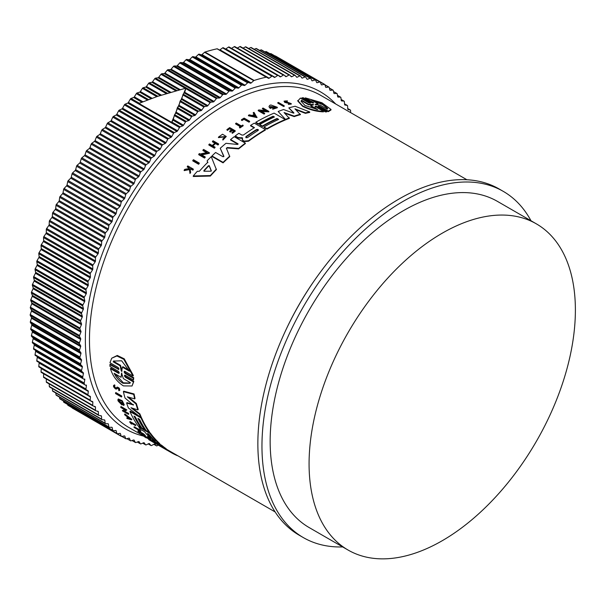 <?xml version="1.0" encoding="UTF-8"?>
<svg xmlns="http://www.w3.org/2000/svg" width="605" height="605" viewBox="0 0 605 605"><rect width="100%" height="100%" fill="white"/><g stroke="black" fill="none" stroke-linecap="round" stroke-linejoin="round"><path stroke-width="0.91" d="M119.124 373.27L118.474 373.285C119.518 373.255 119.457 372.574 118.285 371.251L110.019 366.479L109.868 364.664L110.261 364.18L118.535 368.952L118.141 369.443C119.2 369.39 119.155 368.695 117.998 367.364L109.959 362.72L111.713 358.205L116.878 355.959L123.806 359.31L132.956 376L124.917 371.357C123.859 371.409 123.904 372.105 125.061 373.436L133.334 378.208L133.478 380.023L125.212 375.251C124.161 375.289 124.222 375.97 125.401 377.286L133.44 381.921L132.041 385.99L123.397 385.884C117.015 381.785 112.696 376.038 110.443 368.649L118.474 373.285L118.867 372.801L110.828 368.165L110.443 368.649M111.713 358.205L117.287 355.453L124.222 358.795L133.35 375.508L132.956 376M124.532 371.251L125.454 372.945L133.728 377.724L133.478 380.023M124.834 375.138L125.787 376.802L133.826 381.437L132.041 385.99M115.472 393.016L115.835 392.562L121.62 395.897A191.793 110.73 120 0 0 121.809 396.525L121.439 396.978L115.661 393.643A192.367 111.063 -60 0 1 115.472 393.016L121.257 396.351A192.367 111.063 120 0 0 121.439 396.978M131.829 423.485A191.793 110.73 120 0 0 131.988 423.681L131.633 424.128A192.367 111.063 -60 0 1 130.582 422.766L135.535 425.625L135.891 425.179A191.793 110.73 120 0 1 135.543 424.725L135.195 425.164A192.367 111.063 120 0 0 135.535 425.625M131.633 424.128L131.088 423.81A192.367 111.063 -60 0 1 129.697 421.988L130.045 421.549L135.543 424.725M133.924 427.183L138.953 430.094A192.367 111.063 -60 0 1 138.197 429.232L139.021 429.058A191.793 110.73 120 0 0 140.867 431.108L140.05 431.282A192.367 111.063 -60 0 1 139.324 430.503L134.295 427.599A192.367 111.063 -60 0 1 133.924 427.183L134.28 426.744L138.326 429.081M146.402 437.347C139.233 432.628 150.327 439.011 150.751 439.85L150.388 440.296L149.7 439.873C149.359 439.2 140.541 434.133 146.244 437.884L144.383 436.53M117.65 387.737L116.72 389.038L115.547 388.962C113.377 387.011 112.938 385.793 114.239 385.317L114.572 386.05L114.95 385.589C114.141 385.884 114.413 386.648 115.759 387.858M114.61 384.856L113.566 385.468L114.61 384.856L114.95 385.589M119.306 390.308C120.13 388.841 119.389 387.767 117.09 387.079L116.735 387.525C119.019 388.228 119.752 389.302 118.943 390.762L118.882 389.582M140.269 432.741L139.528 432.779A192.367 111.063 -60 0 1 137.774 431.161L138.129 430.722L143.627 433.891A191.793 110.73 120 0 0 145.381 435.502L144.557 435.683A192.367 111.063 120 0 1 143.166 434.413L142.924 434.738A192.367 111.063 -60 0 1 141.532 433.467L143.166 434.413M150.607 440.032L152.347 441.03M124.524 414.395L124.88 413.949L131.928 419.394L131.572 419.84L127.111 418.547A192.367 111.063 -60 0 1 126.717 417.957L128.245 418.395A192.367 111.063 -60 0 1 127.3 416.875L124.895 415.015A192.367 111.063 -60 0 1 124.524 414.395L131.572 419.84M126.717 417.957L127.821 417.73M124.736 411.203L128.54 413.397A191.793 110.73 120 0 0 128.812 413.918L128.449 414.364L122.671 411.029A192.367 111.063 -60 0 1 122.399 410.5L125.5 409.532M123.511 410.492L125.137 409.978L120.955 407.558A192.367 111.063 -60 0 1 120.697 407.006L121.053 406.56L126.838 409.903L124.116 411.491L128.177 413.843A192.367 111.063 120 0 0 128.449 414.364M121.96 404.972A192.367 111.063 -60 0 1 121.144 402.922L120.561 402.59L120.924 402.136L121.507 402.476A191.793 110.73 120 0 0 122.316 404.526L121.96 404.972L118.24 401.191A192.367 111.063 120 0 1 117.862 400.192L118.338 398.96L122.248 400.752L124.252 404.821L123.556 405.456L122.747 404.511L123.072 404.11M119.14 400.17L120.508 402.537M134.786 416.55A191.793 110.73 120 0 0 140.988 426.948L140.632 427.387L141.925 428.121M138.704 418.811A191.793 110.73 120 0 0 144.905 429.21L144.55 429.656L141.941 428.143A192.367 111.063 -60 0 1 135.278 416.837L133.977 416.081A192.367 111.063 120 0 0 140.632 427.387L138.008 425.875A192.367 111.063 -60 0 1 129.931 411.536L130.294 411.09L139.339 416.316M140.957 417.253L141.404 417.503A191.793 110.73 120 0 0 149.473 431.849L149.117 432.288L150.244 432.93A191.793 110.73 120 0 0 159.765 443.594L159.788 444.516L158.601 443.994L154.207 441.128M153.617 440.765L149.647 438.822A192.367 111.063 120 0 1 147.416 436.81L147.779 436.364L149.692 437.468M144.557 429.641L146.168 430.571M133.319 405.1L125.023 398.014A192.367 111.063 -60 0 1 123.375 391.639L123.745 391.178L134.076 393.953A191.793 110.73 120 0 0 135.051 398.43L134.681 398.892L127.307 396.804L135.996 403.958A192.367 111.063 120 0 0 137.872 409.918L131.005 407.732L139.505 414.312A192.367 111.063 120 0 0 140.814 417.435L128.434 407.989A192.367 111.063 -60 0 1 126.611 403.051L133.327 404.911M128.714 397.213L136.367 403.505A191.793 110.73 120 0 0 138.235 409.464L137.872 409.918M132.608 408.246L139.868 413.865A191.793 110.73 120 0 0 141.169 416.989L140.814 417.435M126.611 403.051L126.974 402.605L133.523 404.669M159.962 444.297L161.762 445.34A191.793 110.73 120 0 0 166.171 448.736L165.808 449.19L161.248 446.808L172.191 453.153A192.367 111.063 120 0 0 177.325 455.656L177.424 455.527M166.004 448.94L275.131 511.943M199.242 163.047L199.242 163.554A191.793 110.73 120 0 0 198.599 164.25L192.814 160.915L192.814 160.401A192.367 111.063 -60 0 1 193.464 159.705L199.242 163.047A192.367 111.063 -60 0 0 198.599 163.736L198.599 164.25M244.004 119.298A191.793 110.73 120 0 0 242.008 120.516L241.463 120.206L241.463 119.729L242.008 120.047A192.367 111.063 -60 0 1 244.004 118.822L244.004 119.298L248.957 122.157L248.957 121.688L244.004 118.822M241.463 119.729A192.367 111.063 -60 0 1 244.125 118.111L249.623 121.287L249.623 121.764A191.793 110.73 120 0 0 248.957 122.157M243.134 125.333L243.134 125.81A191.793 110.73 120 0 0 239.867 127.988L239.406 127.239A192.367 111.063 -60 0 1 240.669 126.392L235.632 123.488A192.367 111.063 -60 0 1 236.283 123.049L241.319 125.953A192.367 111.063 -60 0 1 242.673 125.069L243.134 125.333A192.367 111.063 120 0 0 239.867 127.511L239.406 127.239M240.283 126.649L235.632 123.957L235.632 123.488M225.453 136.836L218.45 137.592L218.45 137.108L225.476 136.594L222.791 139.044L222.905 140.073L222.791 139.044M218.45 137.108L222.527 134.227L226.278 136.503L222.905 140.073M189.365 169.014L189.252 168.129L187.3 167.003L187.3 166.473A192.367 111.063 -60 0 1 187.792 165.921L193.29 169.097A192.367 111.063 120 0 0 192.798 169.65L190.681 168.424A192.367 111.063 120 0 0 190.151 169.022L190.583 172.198A192.367 111.063 120 0 0 189.962 172.917L189.448 169.06L184.177 170.081A192.367 111.063 -60 0 1 184.812 169.332L189.365 168.485L189.252 167.6L189.252 168.129M193.29 169.097L193.29 169.619A191.793 110.73 120 0 0 192.798 170.179L190.681 168.954A191.793 110.73 120 0 0 190.22 169.476M190.583 172.198L190.583 172.727A191.793 110.73 120 0 0 189.962 173.453L189.448 169.589L184.177 170.61L184.177 170.081M231.465 129.863L229.597 128.782A191.793 110.73 120 0 0 227.351 130.438L226.86 129.682A192.367 111.063 -60 0 1 229.711 127.594L235.209 130.771A192.367 111.063 120 0 0 232.358 132.858L231.896 132.586A192.367 111.063 120 0 1 234.15 130.937L232.509 129.984A192.367 111.063 -60 0 0 230.255 131.64L229.582 131.255A192.367 111.063 120 0 1 231.836 129.599L229.597 128.305L229.597 128.782M235.209 130.771L235.209 131.247A191.793 110.73 120 0 0 232.358 133.334L231.896 132.586M233.78 131.202L232.509 130.461A191.793 110.73 120 0 0 230.255 132.117L229.582 131.255M215.501 143.589L215.501 143.098L217.951 144.512A192.367 111.063 -60 0 1 218.602 143.945L218.602 144.429A191.793 110.73 120 0 0 217.951 145.003L215.501 143.589A191.793 110.73 120 0 0 212.892 145.903M215.501 143.098A192.367 111.063 120 0 0 212.559 145.707L215.009 147.121L215.009 147.612A191.793 110.73 120 0 0 214.359 148.21L208.861 145.034L208.861 144.542A192.367 111.063 -60 0 1 209.512 143.952L212.234 145.518A192.367 111.063 -60 0 1 215.176 142.909L212.453 141.336A192.367 111.063 -60 0 1 213.104 140.768L218.602 143.945M214.835 143.204L212.453 141.827L212.453 141.336M206.509 152.626L202.955 150.569L202.955 150.07A192.367 111.063 -60 0 1 203.605 149.443L209.391 152.785L201.117 154.562L205.178 156.914A192.367 111.063 120 0 0 204.535 157.565L198.75 154.222A192.367 111.063 -60 0 1 199.4 153.572L200.149 154.01L207.144 152.49L202.955 150.07M209.391 152.785L209.391 153.284L201.117 155.069M205.178 156.914L205.178 157.413A191.793 110.73 120 0 0 204.535 158.071L198.75 154.729L198.75 154.222M207.833 162.677L207.213 161.187L207.833 162.17A192.367 111.063 -60 0 0 199.34 171.275L197.306 171.298A192.367 111.063 -60 0 0 193.26 175.957L193.26 176.494L210.359 176.063L210.359 175.548L193.26 175.957M207.213 160.68A192.367 111.063 -60 0 1 211.258 156.642L216.378 169.604A191.793 110.73 120 0 0 210.359 176.063M242.582 138.394L237.954 137.993L235.239 136.42L235.239 135.936L237.954 137.509L242.582 137.91L242.287 139.316M254.1 127.874L250.599 125.855L250.599 125.379A192.367 111.063 -60 0 1 254.274 123.148L265.391 129.568A192.367 111.063 120 0 0 248.504 140.746L244.178 141.109L242.915 140.383L242.318 139.052M265.391 129.568L265.391 130.037A191.793 110.73 120 0 0 248.504 141.23L244.178 141.593L242.915 140.859L242.318 139.528M230.588 139.536L237.962 143.793L237.962 144.277L230.588 140.02L230.588 139.536A192.367 111.063 -60 0 1 234.233 136.707L245.343 143.12A192.367 111.063 120 0 0 238.673 148.399L227.291 147.529L226.406 148.785M245.343 143.12L245.343 143.597A191.793 110.73 120 0 0 238.673 148.883L227.291 148.013M226.376 148.157L229.749 156.604A191.793 110.73 120 0 0 223.079 162.858L211.969 156.445L211.969 155.946A192.367 111.063 -60 0 1 215.607 152.483L222.98 156.733L223.85 156.188L220.235 148.263A192.367 111.063 -60 0 1 225.968 143.309L237.432 144.451L238.113 144.035M223.85 156.68L220.235 148.263M285.205 119.54L285.205 120.017A191.793 110.73 120 0 0 266.918 129.145L263.984 127.451L263.984 126.974A192.367 111.063 -60 0 1 278.678 119.412L277.045 118.467A192.367 111.063 120 0 0 262.351 126.037L259.742 124.524A192.367 111.063 -60 0 1 274.436 116.962L273.127 116.205A192.367 111.063 120 0 0 258.433 123.768L255.809 122.255A192.367 111.063 -60 0 1 274.095 113.127L285.205 119.54A192.367 111.063 120 0 0 266.918 128.668L263.984 126.974M278.217 119.624L277.045 118.943A191.793 110.73 120 0 0 262.351 126.505L259.742 125.001L259.742 124.524M273.974 117.173L273.127 116.682A191.793 110.73 120 0 0 258.433 124.244L255.809 122.732L255.809 122.255M293.826 113.233L288.819 107.894A192.367 111.063 -60 0 1 295.142 106.261L309.707 111.94L309.707 112.439A191.793 110.73 120 0 0 305.434 113.354L295.777 109.664M305.434 113.354L305.434 112.863L294.945 108.855L300.405 114.655A191.793 110.73 120 0 0 294.189 116.599L284.819 113.279M294.189 116.599L294.189 116.115L284.078 112.545L289.371 118.346A191.793 110.73 120 0 0 285.81 119.767L278.156 111.486A192.367 111.063 -60 0 1 283.563 109.535L293.047 112.991L293.826 112.749L288.819 107.894M272.537 107.062L272.537 107.539A191.793 110.73 120 0 0 270.238 108.424L269.028 106.896L270.238 107.94A192.367 111.063 -60 0 1 272.537 107.062L271.963 106.73A192.367 111.063 120 0 0 270.639 107.229L270.299 106.533L276.046 107.138L272.855 108.159L272.711 109.225L277.309 107.758L277.309 107.274L272.711 108.749M275.993 107.372L270.435 106.609M265.701 110.7L262.434 108.809L262.434 108.333A192.367 111.063 -60 0 1 263.092 108.053L268.87 111.388L260.596 110.934L264.657 113.286A192.367 111.063 120 0 0 264.014 113.589L258.229 110.246A192.367 111.063 -60 0 1 258.88 109.944L266.623 110.753L262.434 108.333M268.87 111.388L268.87 111.864L261.489 111.449M264.657 113.286L264.657 113.755A191.793 110.73 120 0 0 264.014 114.065L258.229 110.723L258.229 110.246M256.989 117.597L248.451 115.767L248.451 115.29A192.367 111.063 -60 0 1 249.26 114.844L252.179 115.472A192.367 111.063 -60 0 1 254.198 114.39L253.162 112.757A192.367 111.063 -60 0 1 253.971 112.341L256.989 117.597M254.198 114.867L253.162 112.757M286.846 103.047L286.846 102.555L288.933 102.744L288.933 103.243L284.728 102.434L284.04 101.141L287.435 100.884L287.042 101.625L285.174 101.496M287.435 100.884L287.042 101.625M284.925 101.292L291.247 103.621L291.247 104.121L288.343 104.37L288.706 103.591L290.302 103.44L288.933 102.744M284.237 105.799L284.237 106.283A191.793 110.73 120 0 0 283.586 106.472L277.808 103.137L277.808 102.653A192.367 111.063 -60 0 1 278.459 102.457L284.237 105.799A192.367 111.063 120 0 0 283.586 105.988L277.808 102.653M301.903 97.829L310.168 102.608L310.168 103.122L301.903 98.35L301.903 97.829L303.4 97.768L311.673 102.547C313.345 103.168 313.912 103.153 313.367 102.51L305.328 97.866L321.89 102.729L331.003 109.429L328.326 111.139L320.279 106.503L320.279 107.025C318.616 106.397 318.048 106.404 318.593 107.062M313.329 103.009L305.328 98.388L305.328 97.866M331.003 109.429L331.003 109.966L328.326 111.668L320.279 107.025M318.238 106.185L326.866 111.312L326.866 111.842L325.361 111.902L317.096 107.123C315.417 106.51 314.85 106.54 315.394 107.221M315.039 106.344L323.425 111.343L323.425 111.864C316.324 111.554 309.389 109.709 302.621 106.321L297.758 101.012L300.435 98.07L308.467 102.706C310.146 103.311 310.713 103.273 310.168 102.608L310.524 102.963M237.818 137.91L237.818 137.426M286.846 102.555L284.728 101.943L284.04 101.141M323.425 111.343C316.324 111.048 309.389 109.203 302.621 105.814L297.758 100.498M115.389 388.319L116.13 388.357L115.389 388.319C114.043 387.102 113.77 386.345 114.572 386.05L114.156 386.141M342.687 546.935A199.907 115.411 -60 0 1 303.355 537.603A199.907 115.411 -60 0 1 272.719 377.422A199.907 115.411 -60 0 1 403.308 201.261A199.907 115.411 -60 0 1 503.262 191.361A199.907 115.411 -60 0 1 531.001 220.764M503.262 191.361L499.163 188.994A199.907 115.411 120 0 0 399.209 198.901A199.907 115.411 120 0 0 268.62 375.055A199.907 115.411 120 0 0 299.263 535.243L303.355 537.603M247.536 137.585L245.902 137.706L245.902 136.639A192.367 111.063 -60 0 1 256.429 129.561C258.025 129.22 258.569 129.53 258.063 130.506A192.367 111.063 120 0 0 247.536 137.585M211.281 170.799L210.676 171.215L204.097 171.23L203.893 170.602A192.367 111.063 -60 0 1 208.468 165.702L209.277 165.672L211.304 170.678M315.772 104.725L315.107 104.34L317.958 103.841L310.985 99.81L322.374 103.931L327.676 108.386L327.237 109.195L320.264 105.164L315.772 104.725M317.776 109.588L304.973 105.451L301.078 101.254L301.524 100.203L308.527 104.249L312.997 104.431L313.647 104.809L310.773 105.542L317.776 109.588M147.726 433.498L149.208 434.632A192.367 111.063 120 0 0 155.22 441.181L153.587 440.243A192.367 111.063 -60 0 1 147.575 433.687L147.476 433.46M121.907 371.258L121.242 370.873L120.153 365.836L113.18 361.813L113.672 361.079L121.658 360.792L129.432 371.19L122.46 367.167L121.605 371.44M121.628 373.217L123.359 378.609L130.362 382.655L129.939 383.298L122.966 383.283C119.298 381.037 116.341 377.702 114.103 373.27L121.113 377.316L121.499 373.27M114.995 373.784L123.344 382.814L130.128 383.048M266.245 77.19L217.082 48.808A203.235 117.34 120 0 0 204.974 52.053A1.157 0.665 120 0 0 204.792 52.128A1.157 0.665 120 0 0 204.581 52.287L253.745 80.669A1.157 0.665 -60 0 1 253.956 80.518A1.157 0.665 -60 0 1 254.138 80.435A203.235 117.34 120 0 1 266.245 77.19A1.157 0.665 -60 0 1 266.578 77.236L268.469 78.325A1.157 0.665 -60 0 0 269.149 78.196L271.796 76.268A1.157 0.665 -60 0 1 271.902 76.2A1.157 0.665 -60 0 1 272.484 76.139A1.157 0.665 -60 0 1 272.507 76.154L274.307 77.387A1.157 0.665 -60 0 0 274.337 77.402A1.157 0.665 -60 0 0 274.988 77.296L277.642 75.496A1.157 0.665 -60 0 1 277.718 75.451A1.157 0.665 -60 0 1 278.292 75.391A1.157 0.665 -60 0 1 278.345 75.428L280.054 76.797A1.157 0.665 -60 0 0 280.107 76.827A1.157 0.665 -60 0 0 280.72 76.752L283.382 75.081A1.157 0.665 -60 0 1 283.42 75.058A1.157 0.665 -60 0 1 284.002 74.997A1.157 0.665 -60 0 1 284.07 75.05L285.696 76.555A1.157 0.665 -60 0 0 285.764 76.608A1.157 0.665 -60 0 0 286.346 76.548L289.009 75.012A1.157 0.665 -60 0 1 289.591 74.952A1.157 0.665 -60 0 1 289.682 75.028L291.209 76.669A1.157 0.665 -60 0 0 291.308 76.737A1.157 0.665 -60 0 0 291.852 76.706L294.514 75.3A1.157 0.665 -60 0 1 295.059 75.262A1.157 0.665 -60 0 1 295.172 75.36L296.601 77.13A1.157 0.665 -60 0 0 296.715 77.221A1.157 0.665 -60 0 0 297.221 77.206L299.876 75.935A1.157 0.665 -60 0 1 300.39 75.92A1.157 0.665 -60 0 1 300.519 76.041L301.85 77.939A1.157 0.665 -60 0 0 301.978 78.06A1.157 0.665 -60 0 0 302.455 78.053L305.101 76.926A1.157 0.665 -60 0 1 305.57 76.926A1.157 0.665 -60 0 1 305.714 77.069L306.947 79.096A1.157 0.665 -60 0 0 307.098 79.24A1.157 0.665 -60 0 0 307.537 79.247L310.161 78.272A1.157 0.665 -60 0 1 310.599 78.279A1.157 0.665 -60 0 1 310.758 78.453L311.885 80.594A1.157 0.665 -60 0 0 312.051 80.767A1.157 0.665 -60 0 0 312.452 80.79L315.061 79.958A1.157 0.665 -60 0 1 315.462 79.981A1.157 0.665 -60 0 1 315.636 80.185L316.657 82.439A1.157 0.665 -60 0 0 316.838 82.643A1.157 0.665 -60 0 0 317.202 82.673L319.78 81.985A1.157 0.665 -60 0 1 320.143 82.015A1.157 0.665 -60 0 1 320.34 82.257L321.247 84.624A1.157 0.665 -60 0 0 321.444 84.859A1.157 0.665 -60 0 0 321.777 84.897L324.318 84.352A1.157 0.665 -60 0 1 324.651 84.397A1.157 0.665 -60 0 1 324.855 84.662L325.656 87.135A1.157 0.665 -60 0 0 325.853 87.407A1.157 0.665 -60 0 0 326.155 87.453L328.659 87.059A1.157 0.665 -60 0 1 328.961 87.105A1.157 0.665 -60 0 1 329.173 87.407L329.861 89.986A1.157 0.665 -60 0 0 330.073 90.289A1.157 0.665 -60 0 0 330.345 90.342L332.803 90.092A1.157 0.665 -60 0 1 333.075 90.145A1.157 0.665 -60 0 1 333.295 90.485L333.869 93.155A1.157 0.665 -60 0 0 334.089 93.495A1.157 0.665 -60 0 0 334.323 93.548L336.743 93.457A1.157 0.665 -60 0 1 336.977 93.51A1.157 0.665 -60 0 1 337.204 93.881L337.666 96.649A1.157 0.665 -60 0 0 337.892 97.019A1.157 0.665 -60 0 0 338.097 97.072L340.456 97.133A1.157 0.665 -60 0 1 340.66 97.186A1.157 0.665 -60 0 1 340.895 97.594L341.243 100.445A1.157 0.665 -60 0 0 341.477 100.861A1.157 0.665 -60 0 0 341.643 100.914L343.958 101.118A1.157 0.665 -60 0 1 344.124 101.171A1.157 0.665 -60 0 1 344.358 101.617L344.593 104.552A1.157 0.665 -60 0 0 344.827 105.005A1.157 0.665 -60 0 0 344.971 105.051L347.217 105.406A1.157 0.665 -60 0 1 347.361 105.459A1.157 0.665 -60 0 1 347.595 105.951L347.716 108.961A1.157 0.665 -60 0 0 347.951 109.444A1.157 0.665 -60 0 0 348.064 109.49L350.25 109.997A1.157 0.665 -60 0 1 350.355 110.034A1.157 0.665 -60 0 1 350.598 110.571L350.598 112.59M442.232 540.719A188.314 108.726 -60 0 1 348.079 550.043A188.314 108.726 -60 0 1 319.213 399.141A188.314 108.726 -60 0 1 442.232 233.197A188.314 108.726 -60 0 1 536.385 223.873A188.314 108.726 -60 0 1 565.252 374.767A188.314 108.726 -60 0 1 442.232 540.719M348.079 550.043L309.155 527.568A188.314 108.726 -60 0 1 280.289 376.673A188.314 108.726 -60 0 1 403.308 210.729A188.314 108.726 -60 0 1 497.469 201.397L536.385 223.873M199.181 54.163A1.157 0.665 120 0 0 198.682 54.253A1.157 0.665 120 0 0 198.432 54.442L195.891 56.84L245.055 85.222L247.596 82.832A1.157 0.665 -60 0 1 247.846 82.643A1.157 0.665 -60 0 1 248.345 82.552L250.462 83.203L201.291 54.821L199.181 54.163L248.345 82.552M272.454 76.124L223.343 47.772A1.157 0.665 120 0 0 223.321 47.75A1.157 0.665 120 0 0 222.738 47.81A1.157 0.665 120 0 0 222.632 47.878L219.986 49.807L269.149 78.196M192.987 56.62A1.157 0.665 120 0 0 192.519 56.719A1.157 0.665 120 0 0 192.239 56.938L189.728 59.441L238.899 87.823L241.403 85.32A1.157 0.665 -60 0 1 241.682 85.108A1.157 0.665 -60 0 1 242.151 85.002L244.337 85.509L195.173 57.127L192.987 56.62L242.151 85.002M278.24 75.368L229.174 47.039A1.157 0.665 120 0 0 229.129 47.008A1.157 0.665 120 0 0 228.546 47.061A1.157 0.665 120 0 0 228.478 47.107L225.816 48.914L274.988 77.296M186.763 59.411A1.157 0.665 120 0 0 186.317 59.517A1.157 0.665 120 0 0 186.007 59.766L183.542 62.368L232.706 90.75L235.171 88.148A1.157 0.665 -60 0 1 235.489 87.899A1.157 0.665 -60 0 1 235.927 87.793L238.173 88.148L189.01 59.766L186.763 59.411L235.927 87.793M283.919 74.96L234.906 46.668A1.157 0.665 120 0 0 234.831 46.615A1.157 0.665 120 0 0 234.256 46.668A1.157 0.665 120 0 0 234.218 46.691L231.556 48.362L280.72 76.752M180.509 62.527A1.157 0.665 120 0 0 180.101 62.633A1.157 0.665 120 0 0 179.753 62.92L177.333 65.62L226.504 94.009L228.917 91.31A1.157 0.665 -60 0 1 229.265 91.022A1.157 0.665 -60 0 1 229.673 90.909L231.987 91.113L182.816 62.731L180.509 62.527L229.673 90.909M174.248 65.968A1.157 0.665 120 0 0 173.869 66.074A1.157 0.665 120 0 0 173.491 66.399L171.124 69.189L220.288 97.571L222.655 94.788A1.157 0.665 -60 0 1 223.033 94.463A1.157 0.665 -60 0 1 223.411 94.35L225.778 94.403L176.607 66.021L174.248 65.968L223.411 94.35M167.978 69.719A1.157 0.665 120 0 0 167.63 69.832A1.157 0.665 120 0 0 167.222 70.195L164.915 73.069L214.079 101.451L216.393 98.577A1.157 0.665 -60 0 1 216.802 98.214A1.157 0.665 -60 0 1 217.15 98.108L219.562 98.01L170.398 69.628L167.978 69.719L217.15 98.108M214.079 101.451A1.157 0.665 -60 0 1 213.353 101.927L164.189 73.538L161.724 73.787A1.157 0.665 120 0 0 161.414 73.893A1.157 0.665 120 0 0 160.975 74.294L158.722 77.251L180.101 89.593M184.707 92.255L185.932 88.126L157.413 96.422L138.878 103.41L171.654 122.331L173.045 120.206L174.444 115.011L175.836 113.014L177.363 107.713L178.989 105.278L180.139 101.035L181.508 99.394L183.073 94.342L184.707 92.255L207.886 105.633L210.139 102.684A1.157 0.665 -60 0 1 210.578 102.283A1.157 0.665 -60 0 1 210.895 102.169L213.353 101.927M179.004 89.88L158.003 77.758L155.493 78.151A1.157 0.665 120 0 0 155.213 78.257A1.157 0.665 120 0 0 154.744 78.695L152.558 81.728L170.708 92.202M181.84 98.63L201.73 110.11L203.915 107.085A1.157 0.665 -60 0 1 204.384 106.639A1.157 0.665 -60 0 1 204.664 106.533L207.167 106.14L184.374 92.981M169.612 92.527L151.847 82.265L149.299 82.809A1.157 0.665 120 0 0 149.057 82.908A1.157 0.665 120 0 0 148.558 83.392L146.44 86.485L161.369 95.106M178.989 105.278L195.604 114.874L197.722 111.774A1.157 0.665 -60 0 1 198.221 111.29A1.157 0.665 -60 0 1 198.47 111.191L201.011 110.654L181.508 99.394M160.28 95.461L145.729 87.059L143.151 87.755A1.157 0.665 120 0 0 142.939 87.838A1.157 0.665 120 0 0 142.409 88.368L140.368 91.529L152.097 98.297M176.161 112.19L189.539 119.911L191.581 116.75A1.157 0.665 -60 0 1 192.103 116.228A1.157 0.665 -60 0 1 192.314 116.137L194.893 115.449L178.656 106.072M151.016 98.691L139.664 92.134L137.063 92.966A1.157 0.665 120 0 0 136.881 93.049A1.157 0.665 120 0 0 136.329 93.616L134.363 96.83L142.924 101.776M173.37 119.351L183.527 125.22L185.493 122.006A1.157 0.665 -60 0 1 186.053 121.439A1.157 0.665 -60 0 1 186.227 121.355L188.828 120.516L175.836 113.014M141.857 102.2L133.667 97.473L131.043 98.449A1.157 0.665 120 0 0 130.899 98.517A1.157 0.665 120 0 0 130.317 99.129L128.434 102.396L177.598 130.786L179.488 127.519A1.157 0.665 -60 0 1 180.063 126.906A1.157 0.665 -60 0 1 180.207 126.838L182.831 125.855L173.045 120.206M125.099 104.189A1.157 0.665 120 0 0 124.993 104.242A1.157 0.665 120 0 0 124.388 104.899L122.588 108.212L171.752 136.594L173.559 133.281A1.157 0.665 -60 0 1 174.164 132.624A1.157 0.665 -60 0 1 174.27 132.571L176.91 131.451L127.746 103.062L125.099 104.189L174.27 132.571M119.253 110.171A1.157 0.665 120 0 0 119.185 110.208A1.157 0.665 120 0 0 118.557 110.904L116.841 114.254L166.012 142.644L167.721 139.294A1.157 0.665 -60 0 1 168.349 138.59A1.157 0.665 -60 0 1 168.424 138.553L171.079 137.29L121.915 108.9L119.253 110.171L168.424 138.553M113.513 116.379A1.157 0.665 120 0 0 113.475 116.402A1.157 0.665 120 0 0 112.825 117.143L111.207 120.524L160.37 148.913L161.996 145.533A1.157 0.665 -60 0 1 162.647 144.784A1.157 0.665 -60 0 1 162.677 144.761L165.346 143.362L116.183 114.973L113.513 116.379L162.677 144.761M223.079 162.858L223.079 162.359L211.969 155.946M229.749 156.113A192.367 111.063 120 0 0 223.079 162.359M226.406 148.293L227.291 147.529M238.673 148.883L238.673 148.399M285.81 119.767L278.156 111.486M289.371 117.862A192.367 111.063 120 0 0 285.81 119.283M300.405 114.171A192.367 111.063 120 0 0 294.189 116.115M309.707 111.94A192.367 111.063 120 0 0 305.434 112.863M250.599 125.379L254.493 127.632A192.367 111.063 -60 0 0 243.512 134.975L241.947 135.089L238.831 133.289A192.367 111.063 120 0 0 235.239 135.936M241.69 138.099L241.69 137.615M242.915 140.859L242.915 140.383M262.351 126.505L262.351 126.037M277.045 118.943L277.045 118.467M266.918 129.145L266.918 128.668M258.433 124.244L258.433 123.768M273.127 116.682L273.127 116.205M216.378 169.097A192.367 111.063 120 0 0 210.359 175.548M277.309 107.274L270.843 104.968A192.367 111.063 120 0 0 269.747 105.368L269.028 106.412M270.238 108.424L270.238 107.94M204.535 158.071L204.535 157.565M264.014 114.065L264.014 113.589M256.989 117.12L248.451 115.29M217.951 145.003L217.951 144.512M214.359 148.21L214.359 147.711L208.861 144.542M215.009 147.121A192.367 111.063 120 0 0 214.359 147.711M230.255 132.117L230.255 131.64M232.509 130.461L232.509 129.984M232.358 133.334L232.358 132.858M227.351 130.438L226.86 129.682M229.597 128.305A192.367 111.063 120 0 0 227.351 129.962M291.247 103.621L288.343 103.879M285.356 101.784C284.622 100.959 285.182 100.74 287.042 101.126M189.448 169.589L189.448 169.06M189.962 173.453L189.962 172.917M190.681 168.954L190.681 168.424M192.798 170.179L192.798 169.65M189.252 167.6L187.3 166.473M219.252 137.554L219.252 137.07M226.278 136.503L222.905 139.589M239.867 127.988L239.867 127.511M242.008 120.516L242.008 120.047M249.623 121.287A192.367 111.063 120 0 0 248.957 121.688M283.586 106.472L283.586 105.988M198.599 163.736L192.814 160.401M315.394 106.707C314.85 106.026 315.417 105.988 317.096 106.601L317.096 107.123M325.361 111.902L325.361 111.38L317.096 106.601M326.866 111.312L325.361 111.38M318.593 106.54C318.048 105.883 318.616 105.867 320.279 106.503M328.326 111.668L328.326 111.139M313.367 103.009L313.367 102.51L313.715 102.858M156.045 443.231L155.795 443.533L160.68 445.961M159.894 446.082A192.367 111.063 -60 0 1 159.629 445.923A192.367 111.063 -60 0 1 155.795 443.533M172.538 452.714L172.191 453.153M161.906 447.163L161.248 446.808M161.762 445.34L161.399 445.787A192.367 111.063 120 0 0 165.808 449.19M150.388 439.253L161.399 445.787M160.718 445.998L152.657 441.272A192.367 111.063 -60 0 1 150.29 439.366M123.375 391.639L133.705 394.415L134.076 393.953M139.868 413.865L139.505 414.312M136.367 403.505L135.996 403.958M133.705 394.415A192.367 111.063 120 0 0 134.681 398.892M150.244 432.93L149.889 433.369A192.367 111.063 120 0 0 159.41 444.04L159.765 443.594M139.127 426.525L138.779 426.956L149.889 433.369M150.842 438.602L150.842 438.602A192.367 111.063 -60 0 1 144.603 431.728L140.7 429.474A192.367 111.063 -60 0 1 138.779 426.956M147.416 436.81L150.668 438.436M141.404 417.503L141.041 417.949A192.367 111.063 120 0 0 149.117 432.288L146.183 430.594A192.367 111.063 -60 0 1 139.528 419.288L137.895 418.342A192.367 111.063 120 0 0 144.55 429.656M129.931 411.536L141.041 417.949M121.507 402.476L121.144 402.922M120.561 402.59A192.367 111.063 120 0 0 121.03 403.769L118.875 400.313L122.747 404.511M117.983 399.406L121.885 401.206L123.889 405.267M122.399 410.5L123.155 410.939M128.54 413.397L128.177 413.843M120.697 407.006L126.475 410.341M154.177 442.769A192.367 111.063 120 0 1 153.224 442.232A192.367 111.063 120 0 1 152.286 441.673L154.729 443.087A192.367 111.063 -60 0 1 154.26 442.807L154.593 442.391M155.069 442.663L154.729 443.087L156.884 444.327A192.367 111.063 120 0 0 157.376 444.592L157.391 444.569M149.011 439.313L148.762 439.631L154.26 442.807M153.065 442.134A192.367 111.063 -60 0 1 152.899 442.043A192.367 111.063 -60 0 1 151.953 441.484L149.231 439.918A192.367 111.063 -60 0 1 148.762 439.631M140.012 433.059A192.367 111.063 120 0 1 138.621 431.788L140.852 433.074A192.367 111.063 120 0 0 142.243 434.345L142.924 434.738M143.627 433.891L143.272 434.337A192.367 111.063 120 0 0 145.026 435.948M137.774 431.161L143.272 434.337M118.83 389.923L118.542 390.006C118.966 389.151 118.542 388.546 117.279 388.198L117.113 388.546M119.85 390.172L118.943 390.762M116.13 388.357L116.72 387.54M144.058 435.645L143.703 436.092L146.947 437.937M146.039 437.801C138.87 433.074 149.964 439.457 150.388 440.304L150.751 439.85M139.021 429.058L138.666 429.497A192.367 111.063 120 0 0 140.511 431.554M138.197 429.232L138.666 429.497M129.697 421.988L135.195 425.164M121.62 395.897L121.257 396.351M133.826 381.437L133.44 381.921M124.562 375.274L125.212 375.251M133.728 377.724L133.334 378.208M124.259 371.387L124.917 371.357M118.799 369.413L109.868 364.664M266.578 77.236L217.414 48.846L266.578 77.236M201.291 54.821A1.157 0.665 120 0 0 202.002 54.571L251.173 82.953L253.745 80.669M251.173 82.953A1.157 0.665 -60 0 1 250.462 83.203M245.055 85.222A1.157 0.665 -60 0 1 244.337 85.509M238.899 87.823A1.157 0.665 -60 0 1 238.173 88.148M232.706 90.75A1.157 0.665 -60 0 1 231.987 91.113M226.504 94.009A1.157 0.665 -60 0 1 225.778 94.403M220.288 97.571A1.157 0.665 -60 0 1 219.562 98.01M207.886 105.633A1.157 0.665 -60 0 1 207.167 106.14M201.73 110.11A1.157 0.665 -60 0 1 201.011 110.654M195.604 114.874A1.157 0.665 -60 0 1 194.893 115.449M189.539 119.911A1.157 0.665 -60 0 1 188.828 120.516M183.527 125.22A1.157 0.665 -60 0 1 182.831 125.855M177.598 130.786A1.157 0.665 -60 0 1 176.91 131.451M171.752 136.594A1.157 0.665 -60 0 1 171.079 137.29M166.012 142.644A1.157 0.665 -60 0 1 165.346 143.362M160.37 148.913A1.157 0.665 -60 0 1 159.72 149.654L110.556 121.272L107.887 122.807A1.157 0.665 120 0 0 107.214 123.602L105.686 127.005L154.85 155.394L156.385 151.991A1.157 0.665 -60 0 1 157.05 151.197L159.72 149.654M154.85 155.394A1.157 0.665 -60 0 1 154.214 156.166L105.051 127.776L102.389 129.447A1.157 0.665 120 0 0 101.731 130.264L100.294 133.69L149.465 162.079L150.895 158.654A1.157 0.665 -60 0 1 151.553 157.837L154.214 156.166M149.465 162.079A1.157 0.665 -60 0 1 148.845 162.866L99.681 134.484L97.019 136.284A1.157 0.665 120 0 0 96.384 137.123L95.046 140.564L144.217 168.946L145.548 165.513A1.157 0.665 -60 0 1 146.183 164.673L148.845 162.866M144.217 168.946A1.157 0.665 -60 0 1 143.612 169.763L94.448 141.373L91.801 143.302A1.157 0.665 120 0 0 91.181 144.164L89.948 147.605L139.12 175.987L140.345 172.546A1.157 0.665 -60 0 1 140.965 171.691L143.612 169.763M139.12 175.987A1.157 0.665 -60 0 1 138.53 176.826L89.366 148.437L86.742 150.486A1.157 0.665 120 0 0 86.137 151.363L85.01 154.812L134.174 183.194L135.301 179.753A1.157 0.665 -60 0 1 135.906 178.876L138.53 176.826M134.174 183.194A1.157 0.665 -60 0 1 133.614 184.049L84.443 155.659L81.841 157.829A1.157 0.665 120 0 0 81.259 158.729L80.238 162.163L129.41 190.545L130.43 187.111A1.157 0.665 -60 0 1 131.005 186.219L133.614 184.049M129.41 190.545A1.157 0.665 -60 0 1 128.865 191.414L79.694 163.025L77.122 165.309A1.157 0.665 120 0 0 76.563 166.224L75.648 169.642L124.819 198.032L125.727 194.613A1.157 0.665 -60 0 1 126.286 193.698L128.865 191.414M124.819 198.032A1.157 0.665 -60 0 1 124.29 198.909L75.126 170.527L72.585 172.924A1.157 0.665 120 0 0 72.048 173.847L71.246 177.25L120.41 205.632L121.212 202.236A1.157 0.665 -60 0 1 121.749 201.306L124.29 198.909M120.41 205.632A1.157 0.665 -60 0 1 119.911 206.532L70.74 178.142L68.236 180.645A1.157 0.665 120 0 0 67.722 181.583L67.034 184.956L116.198 213.346L116.894 209.965A1.157 0.665 -60 0 1 117.4 209.027L119.911 206.532M116.198 213.346A1.157 0.665 -60 0 1 115.721 214.246L66.558 185.864L64.092 188.465A1.157 0.665 120 0 0 63.608 189.41L63.026 192.753L112.197 221.143L112.772 217.8A1.157 0.665 -60 0 1 113.256 216.847L115.721 214.246M112.197 221.143A1.157 0.665 -60 0 1 111.743 222.058L62.572 193.668L60.16 196.368A1.157 0.665 120 0 0 59.698 197.328L59.237 200.626L108.401 229.008L108.862 225.71A1.157 0.665 -60 0 1 109.323 224.75L111.743 222.058M108.401 229.008A1.157 0.665 -60 0 1 107.97 229.93L58.806 201.548L56.439 204.339A1.157 0.665 120 0 0 56.008 205.299L55.66 208.559L104.824 236.941L105.172 233.689A1.157 0.665 -60 0 1 105.603 232.721L107.97 229.93M104.824 236.941A1.157 0.665 -60 0 1 104.423 237.871L55.252 209.489L52.945 212.363A1.157 0.665 120 0 0 52.537 213.331L52.302 216.537L101.474 244.919L101.708 241.72A1.157 0.665 -60 0 1 102.109 240.745L104.423 237.871M101.474 244.919A1.157 0.665 -60 0 1 101.096 245.849L51.932 217.467L49.678 220.417A1.157 0.665 120 0 0 49.3 221.392L49.187 224.538L98.35 252.928L98.471 249.782A1.157 0.665 -60 0 1 98.849 248.806L101.096 245.849M98.35 252.928A1.157 0.665 -60 0 1 98.002 253.858L48.839 225.476L46.653 228.501A1.157 0.665 120 0 0 46.305 229.476L46.305 232.562L95.469 260.944L95.469 257.866A1.157 0.665 -60 0 1 95.817 256.891L98.002 253.858M95.469 260.944A1.157 0.665 -60 0 1 95.151 261.882L45.98 233.492L43.862 236.593A1.157 0.665 120 0 0 43.545 237.568L43.666 240.578L92.83 268.96L92.709 265.95A1.157 0.665 -60 0 1 93.034 264.975L95.151 261.882M92.83 268.96A1.157 0.665 -60 0 1 92.535 269.898L43.371 241.516L41.329 244.67A1.157 0.665 120 0 0 41.034 245.645L41.269 248.579L90.432 276.969L90.206 274.035A1.157 0.665 -60 0 1 90.493 273.059L92.535 269.898M90.432 276.969A1.157 0.665 -60 0 1 90.175 277.899L41.004 249.51L39.038 252.731A1.157 0.665 120 0 0 38.78 253.699L39.128 256.55L88.3 284.94L87.944 282.089A1.157 0.665 -60 0 1 88.209 281.113L90.175 277.899M88.3 284.94A1.157 0.665 -60 0 1 88.065 285.863L38.894 257.48L37.011 260.747A1.157 0.665 120 0 0 36.784 261.708L37.245 264.476L86.409 292.865L85.948 290.098A1.157 0.665 -60 0 1 86.175 289.13L88.065 285.863M86.409 292.865A1.157 0.665 -60 0 1 86.212 293.78L37.041 265.398L35.241 268.711A1.157 0.665 120 0 0 35.045 269.664L35.619 272.341L84.791 300.723L84.208 298.053A1.157 0.665 -60 0 1 84.405 297.093L86.212 293.78M84.791 300.723A1.157 0.665 -60 0 1 84.617 301.638L35.453 273.248L33.736 276.598A1.157 0.665 120 0 0 33.57 277.551L34.266 280.123L83.429 308.512L82.741 305.933A1.157 0.665 -60 0 1 82.9 304.988L84.617 301.638M83.429 308.512A1.157 0.665 -60 0 1 83.286 309.412L34.122 281.03L32.496 284.41A1.157 0.665 120 0 0 32.367 285.348L33.169 287.821L82.333 316.203L81.531 313.73A1.157 0.665 -60 0 1 81.667 312.793L83.286 309.412M82.333 316.203A1.157 0.665 -60 0 1 82.227 317.096L33.056 288.714L31.528 292.117A1.157 0.665 120 0 0 31.43 293.039L32.345 295.406L81.509 323.796L80.594 321.429A1.157 0.665 -60 0 1 80.692 320.499L82.227 317.096M81.509 323.796A1.157 0.665 -60 0 1 81.425 324.673L32.262 296.284L30.832 299.709A1.157 0.665 120 0 0 30.764 300.617L31.785 302.878L80.949 331.26L79.928 329.007A1.157 0.665 -60 0 1 79.996 328.099L81.425 324.673M80.949 331.26A1.157 0.665 -60 0 1 80.904 332.122L31.74 303.74L30.401 307.174A1.157 0.665 120 0 0 30.371 308.066L31.498 310.206L80.662 338.596L79.535 336.456A1.157 0.665 -60 0 1 79.573 335.563L80.904 332.122M80.662 338.596A1.157 0.665 -60 0 1 80.647 339.443L31.483 311.053L30.25 314.494A1.157 0.665 120 0 0 30.25 315.371L31.483 317.391L80.647 345.78L79.414 343.753A1.157 0.665 -60 0 1 79.414 342.884L80.647 339.443M80.647 345.78A1.157 0.665 -60 0 1 80.662 346.604L31.498 318.222L30.371 321.663A1.157 0.665 120 0 0 30.401 322.518L31.74 324.409L80.904 352.798L79.573 350.9A1.157 0.665 -60 0 1 79.535 350.045L80.662 346.604M80.904 352.798A1.157 0.665 -60 0 1 80.949 353.607L31.785 325.218L30.764 328.659A1.157 0.665 120 0 0 30.832 329.491L32.262 331.26L81.425 359.642L79.996 357.873A1.157 0.665 -60 0 1 79.928 357.041L80.949 353.607M81.425 359.642A1.157 0.665 -60 0 1 81.509 360.429L32.345 332.047L31.43 335.465A1.157 0.665 120 0 0 31.528 336.274L33.056 337.915L82.227 366.297L80.692 364.664A1.157 0.665 -60 0 1 80.594 363.855L81.509 360.429M82.227 366.297A1.157 0.665 -60 0 1 82.333 367.061L33.169 338.679L32.367 342.075A1.157 0.665 120 0 0 32.496 342.861L34.122 344.366L83.286 372.756L81.667 371.251A1.157 0.665 -60 0 1 81.531 370.464L82.333 367.061M83.286 372.756A1.157 0.665 -60 0 1 83.429 373.497L34.266 345.107L33.57 348.48A1.157 0.665 120 0 0 33.736 349.244L82.9 377.626A1.157 0.665 -60 0 1 82.741 376.87L83.429 373.497M84.617 378.995A1.157 0.665 -60 0 1 84.791 379.706L35.619 351.323L35.045 354.666A1.157 0.665 120 0 0 35.241 355.392L84.405 383.782A1.157 0.665 -60 0 1 84.208 383.048L84.791 379.706M86.212 385.014A1.157 0.665 -60 0 1 86.409 385.695L37.245 357.313L36.784 360.61A1.157 0.665 120 0 0 37.011 361.314L86.175 389.703A1.157 0.665 -60 0 1 85.948 389L86.409 385.695M38.894 362.403L88.065 390.792A1.157 0.665 -60 0 1 88.3 391.45L39.128 363.06A1.157 0.665 120 0 0 38.894 362.403L86.175 389.703M158.245 445.106L157.05 445.794A1.157 0.665 -60 0 1 156.476 445.855A1.157 0.665 -60 0 1 156.385 445.779L154.85 444.138A1.157 0.665 -60 0 0 154.759 444.062A1.157 0.665 -60 0 0 154.214 444.1L151.553 445.507A1.157 0.665 -60 0 1 151.008 445.545A1.157 0.665 -60 0 1 150.895 445.446L149.465 443.677A1.157 0.665 -60 0 0 149.352 443.586A1.157 0.665 -60 0 0 148.845 443.601L146.183 444.872A1.157 0.665 -60 0 1 145.676 444.887A1.157 0.665 -60 0 1 145.548 444.766L144.217 442.868A1.157 0.665 -60 0 0 144.088 442.747A1.157 0.665 -60 0 0 143.612 442.754L140.965 443.881A1.157 0.665 -60 0 1 140.496 443.881A1.157 0.665 -60 0 1 140.345 443.737L139.12 441.711A1.157 0.665 -60 0 0 138.968 441.567A1.157 0.665 -60 0 0 138.53 441.559L135.906 442.535A1.157 0.665 -60 0 1 135.467 442.527A1.157 0.665 -60 0 1 135.301 442.353L134.174 440.213A1.157 0.665 -60 0 0 134.015 440.039A1.157 0.665 -60 0 0 133.614 440.017L131.005 440.848A1.157 0.665 -60 0 1 130.604 440.826A1.157 0.665 -60 0 1 130.43 440.621L129.41 438.368A1.157 0.665 -60 0 0 129.228 438.164A1.157 0.665 -60 0 0 128.865 438.133L126.286 438.822A1.157 0.665 -60 0 1 125.916 438.791A1.157 0.665 -60 0 1 125.727 438.549L124.819 436.182A1.157 0.665 -60 0 0 124.622 435.948A1.157 0.665 -60 0 0 124.29 435.91L121.749 436.455A1.157 0.665 -60 0 1 121.416 436.409A1.157 0.665 -60 0 1 121.212 436.144L120.41 433.664A1.157 0.665 -60 0 0 120.206 433.399A1.157 0.665 -60 0 0 119.911 433.354L117.4 433.747A1.157 0.665 -60 0 1 117.105 433.702A1.157 0.665 -60 0 1 116.894 433.399L116.198 430.82A1.157 0.665 -60 0 0 115.986 430.518A1.157 0.665 -60 0 0 115.721 430.465L113.256 430.715A1.157 0.665 -60 0 1 112.991 430.662A1.157 0.665 -60 0 1 112.772 430.321L112.197 427.652A1.157 0.665 -60 0 0 111.978 427.311A1.157 0.665 -60 0 0 111.743 427.259L109.323 427.349A1.157 0.665 -60 0 1 109.089 427.296A1.157 0.665 -60 0 1 108.862 426.926L108.401 424.158A1.157 0.665 -60 0 0 108.174 423.787A1.157 0.665 -60 0 0 107.97 423.734L105.603 423.674A1.157 0.665 -60 0 1 105.406 423.621A1.157 0.665 -60 0 1 105.172 423.213L104.824 420.354A1.157 0.665 -60 0 0 104.589 419.946A1.157 0.665 -60 0 0 104.423 419.893L102.109 419.689A1.157 0.665 -60 0 1 101.943 419.636A1.157 0.665 -60 0 1 101.708 419.189L101.474 416.255A1.157 0.665 -60 0 0 101.232 415.801A1.157 0.665 -60 0 0 101.096 415.756L98.849 415.401A1.157 0.665 -60 0 1 98.706 415.348A1.157 0.665 -60 0 1 98.471 414.856L98.35 411.846A1.157 0.665 -60 0 0 98.116 411.362A1.157 0.665 -60 0 0 98.002 411.317L95.817 410.81A1.157 0.665 -60 0 1 95.711 410.765A1.157 0.665 -60 0 1 95.469 410.235L95.469 407.157A1.157 0.665 -60 0 0 95.227 406.628A1.157 0.665 -60 0 0 95.151 406.59L93.034 405.94A1.157 0.665 -60 0 1 92.951 405.902A1.157 0.665 -60 0 1 92.709 405.335L92.83 402.189A1.157 0.665 -60 0 0 92.588 401.614A1.157 0.665 -60 0 0 92.535 401.591L90.493 400.79A1.157 0.665 -60 0 1 90.44 400.767A1.157 0.665 -60 0 1 90.206 400.147L90.432 396.948A1.157 0.665 -60 0 0 90.198 396.336A1.157 0.665 -60 0 0 90.175 396.32L88.209 395.375A1.157 0.665 -60 0 1 88.179 395.36A1.157 0.665 -60 0 1 87.944 394.702L88.3 391.45M245.902 137.706L245.902 137.116A191.793 110.73 120 0 1 256.429 130.037L258.327 130.249M258.403 130.007L258.063 130.506M203.893 171.177L203.893 171.117A191.793 110.73 120 0 1 208.468 166.209L208.468 165.702M255.295 116.145L252.671 115.578A192.367 111.063 -60 0 1 254.372 114.67L255.295 116.145M312.997 104.892L312.997 104.431L313.647 104.809M129.878 418.857L128.502 418.471A192.367 111.063 -60 0 1 127.708 417.193L129.878 418.857M211.281 171.079L209.277 166.186L208.468 166.209M254.372 114.67L254.372 115.139A191.793 110.73 120 0 0 253.298 115.714M255.295 116.621L254.372 115.139M316.264 104.741L317.958 104.37L317.958 103.841M327.638 108.65L322.677 104.635L312.581 100.732M308.527 104.249L308.527 104.756L301.524 100.717L301.524 100.203M301.524 100.717L301.101 101.504M316.528 109.376L310.773 106.056L310.773 105.542M308.527 104.756L312.997 104.952M148.596 434.057A191.793 110.73 120 0 0 151.583 437.423M128.835 418.055L128.502 418.471M113.18 361.813L113.574 361.314L120.554 365.344L120.153 365.836M120.554 365.344L121.998 370.948M122.46 367.167L122.853 366.668L129.031 370.237M113.884 360.83L113.574 361.314M121.113 377.316L121.847 372.952M219.305 49.935A1.157 0.665 120 0 0 219.986 49.807M289.485 74.914L240.518 46.638A1.157 0.665 120 0 0 240.427 46.57A1.157 0.665 120 0 0 239.845 46.623L237.349 48.067M246.001 46.971A1.157 0.665 120 0 0 245.887 46.872A1.157 0.665 120 0 0 245.35 46.91L243.089 48.105M251.347 47.651A1.157 0.665 120 0 0 251.219 47.53A1.157 0.665 120 0 0 250.712 47.553L248.715 48.506M256.55 48.687A1.157 0.665 120 0 0 256.407 48.536A1.157 0.665 120 0 0 255.93 48.544L254.229 49.27M261.594 50.071A1.157 0.665 120 0 0 261.428 49.89A1.157 0.665 120 0 0 260.997 49.882L259.621 50.396M266.472 51.796A1.157 0.665 120 0 0 266.291 51.591A1.157 0.665 120 0 0 265.89 51.569L264.892 51.894M271.169 53.868A1.157 0.665 120 0 0 270.979 53.633A1.157 0.665 120 0 0 270.616 53.603L270.034 53.754M324.651 84.397L275.487 56.008A1.157 0.665 120 0 0 275.154 55.97L275.063 55.985M72.018 407.672L72.048 407.755A1.157 0.665 120 0 0 72.252 408.027L121.416 436.409M67.571 404.435L67.722 405.01A1.157 0.665 120 0 0 67.942 405.312L117.105 433.702M63.381 400.911L63.608 401.939A1.157 0.665 120 0 0 63.828 402.272L112.991 430.662M59.456 397.092L59.698 398.536A1.157 0.665 120 0 0 59.925 398.914A1.157 0.665 120 0 0 60.16 398.967M55.781 392.985L56.008 394.823A1.157 0.665 120 0 0 56.242 395.239A1.157 0.665 120 0 0 56.439 395.292M52.363 388.591L52.537 390.8A1.157 0.665 120 0 0 52.779 391.246A1.157 0.665 120 0 0 52.945 391.299M49.202 383.918L49.3 386.474A1.157 0.665 120 0 0 49.542 386.966A1.157 0.665 120 0 0 49.678 387.011M46.305 378.972L46.305 381.853A1.157 0.665 120 0 0 46.54 382.383A1.157 0.665 120 0 0 46.653 382.428L95.62 410.697M92.83 402.189L43.666 373.799L43.545 376.945A1.157 0.665 120 0 0 43.787 377.52A1.157 0.665 120 0 0 43.862 377.55L92.883 405.849M90.432 396.948L41.269 368.558L41.034 371.765A1.157 0.665 120 0 0 41.276 372.377A1.157 0.665 120 0 0 41.329 372.4L90.395 400.729M39.128 363.06L38.78 366.312A1.157 0.665 120 0 0 39.015 366.97A1.157 0.665 120 0 0 39.038 366.985L88.156 395.345M37.245 357.313A1.157 0.665 120 0 0 37.041 356.625M35.619 351.323A1.157 0.665 120 0 0 35.453 350.613M34.266 345.107A1.157 0.665 120 0 0 34.122 344.366M33.169 338.679A1.157 0.665 120 0 0 33.056 337.915M32.345 332.047A1.157 0.665 120 0 0 32.262 331.26M31.785 325.218A1.157 0.665 120 0 0 31.74 324.409M31.498 318.222A1.157 0.665 120 0 0 31.483 317.391M31.483 311.053A1.157 0.665 120 0 0 31.498 310.206M31.74 303.74A1.157 0.665 120 0 0 31.785 302.878M32.262 296.284A1.157 0.665 120 0 0 32.345 295.406M33.056 288.714A1.157 0.665 120 0 0 33.169 287.821M34.122 281.03A1.157 0.665 120 0 0 34.266 280.123M35.453 273.248A1.157 0.665 120 0 0 35.619 272.341M37.041 265.398A1.157 0.665 120 0 0 37.245 264.476M38.894 257.48A1.157 0.665 120 0 0 39.128 256.55M41.004 249.51A1.157 0.665 120 0 0 41.269 248.579M43.371 241.516A1.157 0.665 120 0 0 43.666 240.578M45.98 233.492A1.157 0.665 120 0 0 46.305 232.562M48.839 225.476A1.157 0.665 120 0 0 49.187 224.538M51.932 217.467A1.157 0.665 120 0 0 52.302 216.537M55.252 209.489A1.157 0.665 120 0 0 55.66 208.559M58.806 201.548A1.157 0.665 120 0 0 59.237 200.626M62.572 193.668A1.157 0.665 120 0 0 63.026 192.753M66.558 185.864A1.157 0.665 120 0 0 67.034 184.956M70.74 178.142A1.157 0.665 120 0 0 71.246 177.25M75.126 170.527A1.157 0.665 120 0 0 75.648 169.642M79.694 163.025A1.157 0.665 120 0 0 80.238 162.163M84.443 155.659A1.157 0.665 120 0 0 85.01 154.812M89.366 148.437A1.157 0.665 120 0 0 89.948 147.605M94.448 141.373A1.157 0.665 120 0 0 95.046 140.564M99.681 134.484A1.157 0.665 120 0 0 100.294 133.69M105.051 127.776A1.157 0.665 120 0 0 105.686 127.005M110.556 121.272A1.157 0.665 120 0 0 111.207 120.524M116.183 114.973A1.157 0.665 120 0 0 116.841 114.254M121.915 108.9A1.157 0.665 120 0 0 122.588 108.212M127.746 103.062A1.157 0.665 120 0 0 128.434 102.396M133.667 97.473A1.157 0.665 120 0 0 134.363 96.83M139.664 92.134A1.157 0.665 120 0 0 140.368 91.529M145.729 87.059A1.157 0.665 120 0 0 146.44 86.485M151.847 82.265A1.157 0.665 120 0 0 152.558 81.728M158.003 77.758A1.157 0.665 120 0 0 158.722 77.251M164.189 73.538A1.157 0.665 120 0 0 164.915 73.069M170.398 69.628A1.157 0.665 120 0 0 171.124 69.189M176.607 66.021A1.157 0.665 120 0 0 177.333 65.62M182.816 62.731A1.157 0.665 120 0 0 183.542 62.368M189.01 59.766A1.157 0.665 120 0 0 189.728 59.441M195.173 57.127A1.157 0.665 120 0 0 195.891 56.84M202.002 54.571L204.581 52.287M171.654 122.331L185.932 88.126M286.384 328.938A191.793 110.73 -60 0 1 314.063 280.992M466.924 179.753L320.975 95.492A191.793 110.73 120 0 0 225.083 104.99A191.793 110.73 120 0 0 89.464 339.881A191.793 110.73 120 0 0 129.183 427.682L143.718 436.069M335.662 103.969A194.689 112.401 120 0 0 181.515 132.813A194.689 112.401 120 0 0 85.365 339.881A194.689 112.401 120 0 0 143.703 436.122M204.974 52.053L254.138 80.435M161.724 73.787L210.895 102.169M155.493 78.151L176.826 90.463M183.209 94.146L204.664 106.533M149.299 82.809L167.32 93.215M180.32 100.717L198.47 111.191M143.151 87.755L157.89 96.263M177.462 107.561L192.314 116.137M137.063 92.966L148.55 99.606M174.626 114.655L186.227 121.355M131.043 98.449L139.316 103.228M171.82 121.998L180.207 126.838M244.178 141.593L244.178 141.109M248.504 141.23L248.504 140.746M117.09 387.079L116.75 387.51M125.787 376.802L125.401 377.286M125.454 372.945L125.061 373.436M256.429 129.561L256.429 130.037M209.277 166.186L209.277 165.672M121.242 370.873L121.635 370.381M271.796 76.268L222.632 47.878M198.432 54.442L247.596 82.832M277.642 75.496L228.478 47.107M192.239 56.938L241.403 85.32M283.382 75.081L234.218 46.691M186.007 59.766L235.171 88.148M284.607 75.549L286.346 76.548M289.009 75.012L239.845 46.623M179.753 62.92L228.917 91.31M290.544 75.95L291.852 76.706M294.514 75.3L245.35 46.91M173.491 66.399L222.655 94.788M296.178 76.601L297.221 77.206M299.876 75.935L250.712 47.553M167.222 70.195L216.393 98.577M301.577 77.546L302.455 78.053M305.101 76.926L255.93 48.544M160.975 74.294L185.228 88.3M185.758 88.602L210.139 102.684M306.78 78.816L307.537 79.247M310.161 78.272L260.997 49.882M154.744 78.695L175.677 90.78M182.861 94.924L203.915 107.085M311.794 80.412L312.452 80.79M315.061 79.958L265.89 51.569M148.558 83.392L166.178 93.563M179.972 101.534L197.722 111.774M316.612 82.333L317.202 82.673M319.78 81.985L270.616 53.603M142.409 88.368L156.755 96.649M177.114 108.401L191.581 116.75M321.24 84.587L321.777 84.897M324.318 84.352L275.154 55.97M136.329 93.616L147.431 100.022M174.285 115.532L185.493 122.006M325.664 87.173L326.155 87.453M328.659 87.059L324.93 84.904M130.317 99.129L179.488 127.519M329.899 90.085L330.345 90.342M332.803 90.092L329.362 88.103M124.388 104.899L173.559 133.281M333.93 93.321L334.323 93.548M336.743 93.457L333.536 91.605M118.557 110.904L167.721 139.294M340.456 97.133L337.454 95.393M112.825 117.143L161.996 145.533M107.887 122.807L157.05 151.197M343.958 101.118L341.122 99.485M107.214 123.602L156.385 151.991M102.389 129.447L151.553 157.837M347.217 105.406L344.54 103.863M101.731 130.264L150.895 158.654M97.019 136.284L146.183 164.673M350.25 109.997L347.693 108.522M96.384 137.123L145.548 165.513M91.801 143.302L140.965 171.691M91.181 144.164L140.345 172.546M86.742 150.486L135.906 178.876M86.137 151.363L135.301 179.753M81.841 157.829L131.005 186.219M81.259 158.729L130.43 187.111M77.122 165.309L126.286 193.698M76.563 166.224L125.727 194.613M72.585 172.924L121.749 201.306M72.048 173.847L121.212 202.236M68.236 180.645L117.4 209.027M67.722 181.583L116.894 209.965M64.092 188.465L113.256 216.847M63.608 189.41L112.772 217.8M60.16 196.368L109.323 224.75M59.698 197.328L108.862 225.71M56.439 204.339L105.603 232.721M56.008 205.299L105.172 233.689M52.945 212.363L102.109 240.745M52.537 213.331L101.708 241.72M49.678 220.417L98.849 248.806M49.3 221.392L98.471 249.782M46.653 228.501L95.817 256.891M46.305 229.476L95.469 257.866M43.862 236.593L93.034 264.975M43.545 237.568L92.709 265.95M41.329 244.67L90.493 273.059M41.034 245.645L90.206 274.035M39.038 252.731L88.209 281.113M38.78 253.699L87.944 282.089M37.011 260.747L86.175 289.13M36.784 261.708L85.948 290.098M35.241 268.711L84.405 297.093M35.045 269.664L84.208 298.053M33.736 276.598L82.9 304.988M33.57 277.551L82.741 305.933M32.496 284.41L81.667 312.793M32.367 285.348L81.531 313.73M31.528 292.117L80.692 320.499M31.43 293.039L80.594 321.429M30.832 299.709L79.996 328.099M30.764 300.617L79.928 329.007M30.401 307.174L79.573 335.563M30.371 308.066L79.535 336.456M30.25 314.494L79.414 342.884M30.25 315.371L79.414 343.753M30.371 321.663L79.535 350.045M30.401 322.518L79.573 350.9M30.764 328.659L79.928 357.041M30.832 329.491L79.996 357.873M31.43 335.465L80.594 363.855M31.528 336.274L80.692 364.664M32.367 342.075L81.531 370.464M32.496 342.861L81.667 371.251M33.57 348.48L82.741 376.87M33.736 349.244L82.9 377.626M35.045 354.666L84.208 383.048M35.241 355.392L84.405 383.782M36.784 360.61L85.948 389M38.78 366.312L87.944 394.702M41.034 371.765L90.206 400.147M43.545 376.945L92.709 405.335M95.469 407.157L93.73 406.152M46.305 381.853L95.469 410.235M98.35 411.846L97.05 411.098M49.3 386.474L98.471 414.856M101.474 416.255L100.422 415.65M52.537 390.8L101.708 419.189M104.824 420.354L103.947 419.855M56.008 394.823L105.172 423.213M108.401 424.158L107.645 423.727M59.698 398.536L108.862 426.926M112.197 427.652L111.532 427.266M63.608 401.939L112.772 430.321M116.198 430.82L115.608 430.48M67.722 405.01L116.894 433.399M120.41 433.664L119.873 433.361M72.048 407.755L121.212 436.144M124.819 436.182L124.328 435.902M121.998 436.402L125.727 438.549M129.41 438.368L128.963 438.111M126.982 438.633L130.43 440.621M134.174 440.213L133.781 439.986M132.094 440.5L135.301 442.353M137.343 441.998L140.345 443.737M142.719 443.132L145.548 444.766M148.217 443.904L150.895 445.446M153.829 444.304L156.385 445.779M223.321 47.75L272.484 76.139M229.129 47.008L278.292 75.391M234.831 46.615L284.002 74.997M242.28 139.793L242.28 139.316M167.131 450.264L159.629 445.923M240.427 46.57L289.591 74.952M245.887 46.872L295.059 75.262M251.219 47.53L300.39 75.92M256.407 48.536L305.57 76.926M261.428 49.89L310.599 78.279M266.291 51.591L315.462 79.981M270.979 53.633L320.143 82.015M324.877 84.753L328.961 87.105M329.324 87.982L333.075 90.145M333.514 91.514L336.977 93.51M337.446 95.325L340.66 97.186M341.114 99.432L344.124 101.171M344.532 103.826L347.361 105.459M347.693 108.499L350.355 110.034M39.015 366.97L88.179 395.36M41.276 372.377L90.44 400.767M43.787 377.52L92.951 405.902M46.54 382.383L95.711 410.765M49.542 386.966L98.706 415.348M52.779 391.246L101.943 419.636M56.242 395.239L105.406 423.621M59.925 398.914L109.089 427.296M121.839 436.432L125.916 438.791M126.861 438.663L130.604 440.826M132.011 440.531L135.467 442.527M137.282 442.021L140.496 443.881M142.674 443.155L145.676 444.887M148.187 443.919L151.008 445.545M153.814 444.32L156.476 445.855"/></g></svg>
